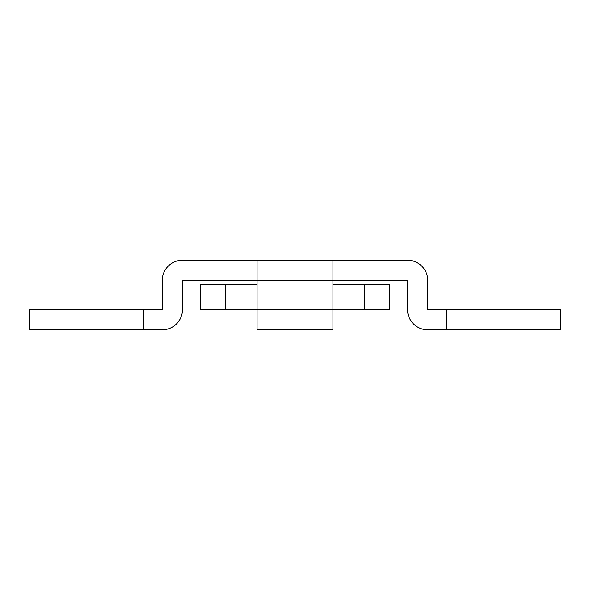 <?xml version="1.0" encoding="UTF-8"?>
<svg xmlns="http://www.w3.org/2000/svg" width="590" height="590" viewBox="0 0 590 590"><rect width="100%" height="100%" fill="white"/><g stroke="black" fill="none" stroke-linecap="round" stroke-linejoin="round"><path stroke-width="0.89" d="M225.461 284.255L225.461 309.536L200.18 309.536L200.18 284.255L257.07 284.255M332.93 284.255L389.82 284.255L389.82 309.536L332.93 309.536L332.93 329.766L257.07 329.766L257.07 309.536L225.461 309.536M389.82 284.255L389.82 309.536M143.289 329.766L29.5 329.766L29.5 309.536L143.289 309.536L143.289 329.766L162.25 329.766A20.23 20.23 0 0 0 182.48 309.536L182.48 280.464L257.07 280.464L257.07 309.536L332.93 309.536L332.93 280.464L407.52 280.464L407.52 309.536A20.23 20.23 0 0 0 427.75 329.766L560.5 329.766L560.5 309.536L427.75 309.536L427.75 280.464A20.23 20.23 0 0 0 407.52 260.234L182.48 260.234A20.23 20.23 0 0 0 162.25 280.464L162.25 309.536L143.289 309.536M257.07 260.271L332.93 260.271L332.93 280.464L257.07 280.464L257.07 260.271M364.539 284.255L364.539 309.536M446.711 309.536L446.711 329.766"/></g></svg>

